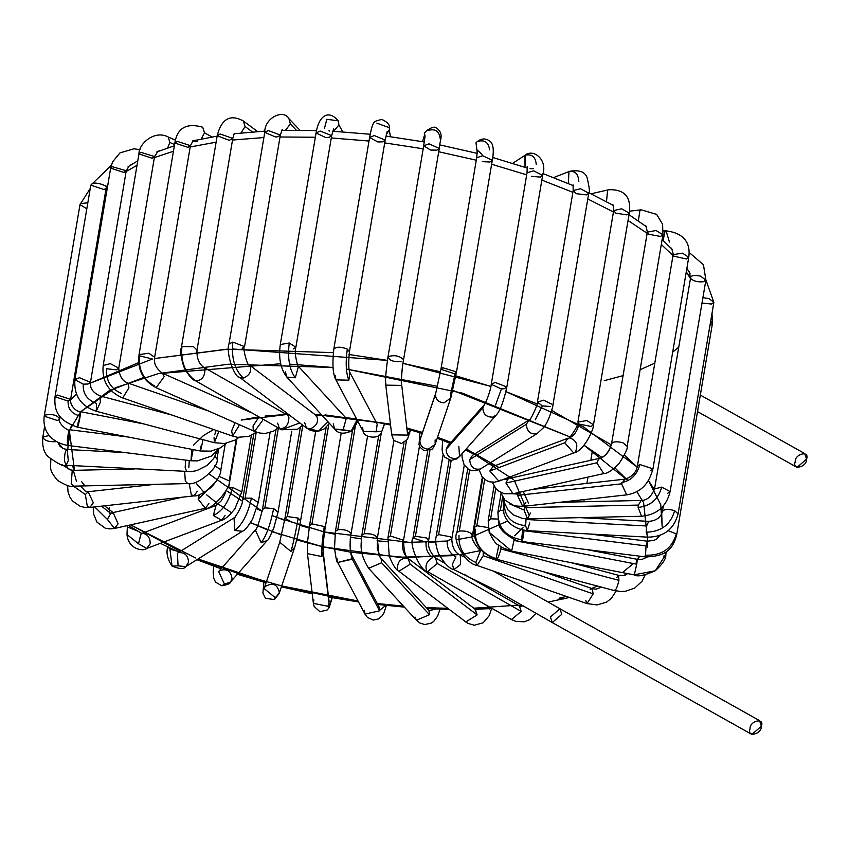 <?xml version="1.0" encoding="UTF-8"?>
<svg xmlns="http://www.w3.org/2000/svg" width="849" height="849" viewBox="0 0 849 849"><rect width="100%" height="100%" fill="white"/><g stroke="black" fill="none" stroke-linecap="round" stroke-linejoin="round"><path stroke-width="1.27" d="M795.216 461.792C794.643 453.716 810.01 450.161 806.55 459.16C807.123 467.237 791.756 470.792 795.216 461.792M697.528 411.616L797.02 467.375L806.55 459.16L804.746 453.578L700.329 395.061M469.646 469.985L459.32 531.049C466.175 530.625 470.569 532.026 472.5 535.263L472.5 535.263C470.569 532.026 466.175 530.625 459.32 531.049L469.646 469.985M467.693 468.903L456.889 532.748L459.32 531.049L456.889 532.748C451.997 540.42 466.143 564.277 477.064 565.434L483.23 555.724L483.23 551.808L483.23 555.724L477.064 565.434L475.875 562.441C464.021 557.347 458.407 548.327 459.022 535.379C458.407 548.327 464.021 557.347 475.875 562.441L480.258 551.245M483.23 555.724L593.175 593.886L592.188 588.644L593.175 593.886L483.23 555.724M477.064 565.434L587.009 603.586L593.175 593.886L587.009 603.586L585.821 600.593M590.193 589.397L592.188 588.644L595.86 589.185L599.394 587.922M484.673 479.367L476.83 525.743L488.09 527.569L476.83 525.743L484.673 479.367M482.826 477.626L474.4 527.441L476.83 525.743L474.4 527.441C472.978 532.036 474.315 538.213 478.401 545.981C483.654 555.14 496.548 559.778 496.463 559.194L496.039 558.642C497.503 559.544 499.095 556.307 500.814 548.932L501.059 547.011L500.814 548.932C499.095 556.307 497.503 559.544 496.039 558.642C481.542 553.718 474.559 543.848 475.122 529.044M496.039 558.642L498.671 546.045M500.814 548.932L618.921 580.366L618.634 575.346L618.921 580.366L500.814 548.932M614.145 590.076C615.61 590.978 617.202 587.741 618.921 580.366C617.202 587.741 615.61 590.978 614.145 590.076L619.876 591.509L625.225 591.339L634.723 588.07L642.088 581.204L645.166 574.922M616.777 577.479L618.634 575.346L622.964 575.696L627.804 573.648M495.774 488.472L490.637 518.813L497.769 519.068L490.637 518.813L495.774 488.472M488.249 521.063L490.637 518.813L488.249 521.063L489.173 532.27L511.639 551.054L514.197 539.508L511.639 551.054L489.173 532.27L488.217 520.511L494.044 486.063M655.269 570.772C662.687 564.065 666.21 558.653 665.828 554.524L664.746 552.593L665.828 554.524L655.269 570.772L634.32 574.805L636.729 564.214L514.038 540.452L636.729 564.214L634.32 574.805L655.269 570.772C644.168 575.622 637.164 576.991 634.235 574.89L511.554 551.139L501.589 547.329C496.877 542.511 497.663 548.613 489.173 532.27M636.729 564.214C637.599 558.377 637.387 558.069 636.081 563.29C637.387 558.069 637.599 558.377 636.729 564.214M665.329 555.352L663.409 556.212M502.608 497.026L500.326 510.493L503.117 510.217L500.326 510.493L502.608 497.026M501.027 493.747L497.907 512.18L500.326 510.493L497.907 512.18L498.586 522.91C498.49 532.758 521.106 543.933 521.912 541.524L522.602 530.009L521.615 539.815C505.442 536.717 497.588 527.367 498.066 511.756C497.588 527.367 505.442 536.717 521.615 539.815L521.912 541.524L645.442 556.88L646.036 545.896L647.394 541.184L647.458 547.138M523.918 531.782C522.846 540.049 522.071 542.723 521.615 539.815M522.506 530.54L646.036 545.896L522.506 530.54M589.514 533.989L647.394 541.184L646.036 545.896L645.442 556.88C664.48 556.53 672.62 550.322 676.642 535.103L676.292 533.915L668.025 530.593L676.292 533.915C672.026 548.762 661.647 555.851 645.144 555.172C661.647 555.851 672.026 548.762 676.292 533.915L676.642 535.103L712.428 323.522L710.687 321.113L712.428 323.522L709.997 325.209M503.733 499.456L503.181 502.704L504.104 501.568L503.181 502.704L503.882 513.486C507.086 523.324 514.887 529.044 527.261 530.646L525.616 525.722L526.083 518.824L525.616 525.722C510.875 523.907 503.754 515.831 504.264 501.483C503.754 515.831 510.875 523.907 525.616 525.722L527.261 530.646L647.883 537.141L646.248 532.217L646.588 525.987L648.742 521.35L646.588 525.987L525.966 519.492L646.588 525.987L646.248 532.217L647.883 537.141C663.865 536.971 673.926 529.224 678.075 513.921L674.626 510.652C667.739 508.7 663.695 509.06 662.496 511.745C663.695 509.06 667.739 508.7 674.626 510.652C670.721 524.565 661.254 531.761 646.248 532.217C661.254 531.761 670.721 524.565 674.626 510.652L678.075 513.921L713.86 302.329L708.936 298.551L702.898 297.734L708.936 298.551L713.86 302.329L711.441 304.027L701.996 303.061M529.755 522.899L527.261 530.646M509.941 504.083L524.066 510.026L524.618 506.206L524.066 510.026L509.941 504.083M530.487 513.04L527.494 518.824L524.066 510.026L527.494 518.824L641.547 516.266L638.119 507.458L638.352 505.081L641.197 500.454L638.352 505.081L524.3 507.649L638.352 505.081L638.119 507.458L641.547 516.266C656.946 514.781 666.465 506.566 670.105 491.603L661.668 487.114L654.515 488.971L661.668 487.114C658.357 499.297 650.504 506.078 638.119 507.458C650.504 506.078 658.357 499.297 661.668 487.114L670.105 491.603L667.685 493.301M670.105 491.603L705.89 280.021L703.471 281.719C697.729 282.271 693.41 281.146 690.502 278.334C690.343 275.66 693.612 274.896 700.319 276.063L705.89 280.021L700.319 276.063C693.612 274.896 690.343 275.66 690.502 278.334L654.515 488.971C651.321 496.654 646.874 500.486 641.197 500.454L559.947 502.29M690.301 277.39L689.494 272.189L688.369 270.682M525.881 502.417L522.655 506.428L517.561 495.37L518.516 492.537L517.848 494.107L512.892 493.789M517.848 494.107L517.561 495.37L522.655 506.428L626.679 494.871L621.574 483.813L624.928 479.165L621.574 483.813L517.561 495.37L621.574 483.813L626.679 494.871C644.444 491.858 649.931 479.536 652.955 468.85L639.806 464.52L637.366 466.218L639.806 464.52C637.196 474.591 631.21 480.608 621.871 482.561C631.21 480.608 637.196 474.591 639.806 464.52L652.955 468.85L650.536 470.548M652.955 468.85L688.741 257.268L682.511 253.151L673.151 254.626L682.511 253.151L688.741 257.268L686.321 258.966L673.788 256.154L671.697 248.524L670.466 247.558M688.741 257.268C690.067 248.492 688.857 233.592 666.104 230.886L664.99 231.384L663.111 240.416L664.99 231.384L666.104 230.886L669.447 242.061M504.062 479.186L507.904 479.165L509.549 478.337L507.904 479.165L504.062 479.186M492.303 482.221L495.816 488.525L498.342 490.892L504.189 493.704L512.976 493.768L505.962 483.028L507.904 479.165L505.962 483.028L512.976 493.768L603.798 473.583L596.783 462.843L598.725 458.991L601.283 458.067M505.962 483.028L596.783 462.843L505.962 483.028M507.564 477.87L509.549 478.337L600.37 458.152L598.725 458.991L596.783 462.843L603.798 473.583C607.322 473.625 612.384 470.335 618.963 463.713C625.289 453.844 628.016 448.06 627.156 446.341L622.954 442.796C617.244 441.257 613.466 441.491 611.63 443.475L611.556 443.91M598.725 458.991C605.348 456.773 609.646 451.604 611.63 443.475C609.646 451.604 605.348 456.773 598.725 458.991M611.567 443.709L611.63 443.475C613.466 441.491 617.244 441.257 622.954 442.796L627.156 446.341L662.942 234.759L656.033 230.504L647.352 232.127L656.033 230.504L662.942 234.759L660.522 236.457L648.636 234.207L647.352 232.127L611.567 443.709C609.359 451.201 605.624 456.019 600.37 458.152M647.352 232.127L646.004 226.078L644.975 225.611M662.942 234.759L662.57 224.2L656.67 214.394L641.197 209.82L639.944 210.329L638.352 220.889L639.944 210.329L641.197 209.82L629.544 211.189M489.12 463.586L493.014 466.441L489.12 463.586M500.549 480.046L498.851 481.15L489.841 470.993L493.269 466.356L494.818 466.059M493.078 466.441L489.841 470.993L498.851 481.15L573.712 452.952L564.712 442.796L568.14 438.158L564.712 442.796L489.841 470.993L564.712 442.796L573.712 452.952C584.42 450.872 594.236 428.14 593.493 424.765L586.797 420.542L577.904 422.133L586.797 420.542L593.493 424.765L591.074 426.463L578.954 424.044C577.394 430.889 574.306 435.495 569.679 437.851C576.513 440.387 578.424 445.046 575.41 451.848M569.679 437.851C574.306 435.495 577.394 430.889 578.954 424.044L577.904 422.133L613.689 210.541L621.691 208.801L613.689 210.541L613.158 205.023L611.821 204.545L613.222 205.055L612.331 205.118M593.493 424.765L629.279 213.184L621.691 208.801L629.279 213.184L626.859 214.871L615.812 213.173L613.689 210.541M629.279 213.184C631.444 197.032 624.599 189.21 608.754 189.72L607.608 190.208L606.494 201.638L607.608 190.208L608.765 189.72M462.058 453.695L462.089 457.346L464.053 464.721L468.701 469.529L472.182 470.728L476.968 470.463L480.385 469.009C473.88 470.07 470.314 466.95 469.709 459.638L472.458 455.351L469.709 459.638C470.314 466.95 473.88 470.07 480.385 469.009L537.014 433.648C530.508 434.699 526.953 431.579 526.338 424.277L529.097 419.979L526.338 424.277L469.709 459.638L526.338 424.277C526.953 431.579 530.508 434.699 537.014 433.648L543.275 427.917C548.953 422.027 553.569 404.336 552.975 404.771L543.668 400.208L537.385 402.139L543.668 400.208L552.975 404.771L588.76 193.19L580.493 188.722L573.181 190.547L580.493 188.722L588.76 193.19L586.341 194.877L576.322 193.689L573.181 190.547L573.064 184.923M535.231 419.799L542.373 405.928L535.231 419.799M550.555 406.469L542.373 405.928L537.385 402.139L573.181 190.547M588.76 193.19C590.002 192.776 589.439 187.576 587.073 177.579C584.982 171.785 579.177 169.694 569.658 171.307L568.957 171.647L568.352 183.533L568.957 171.647L569.658 171.307L553.622 177.568M568.957 171.647C574.985 170.553 578.265 173.801 578.816 181.399M450.034 443.401L443.411 440.567M458.863 446.521L459.532 456.539L455.998 458.587C449.694 458.662 446.415 455.563 446.16 449.312L447.699 446.065L446.16 449.312C446.415 455.563 449.694 458.662 455.998 458.587L459.532 456.539L496.219 415.087L492.685 417.135C486.381 417.199 483.102 414.11 482.837 407.86L484.376 404.602L482.837 407.86L446.16 449.312L482.837 407.86C483.102 414.11 486.381 417.199 492.685 417.135L496.219 415.087C500.146 410.842 503.69 401.471 506.853 386.974L495.105 382.421L491.263 384.332L495.105 382.421L506.853 386.974L504.433 388.672L501.398 388.938L495.54 405.069L501.398 388.938L491.263 384.332L527.049 172.75L533.692 170.851L527.049 172.75L527.24 166.436M506.853 386.974L542.638 175.393L533.692 170.851L542.638 175.393L540.219 177.08L531.357 176.337M536.25 164.345C535.517 156.842 531.824 153.796 525.181 155.197L525.011 167.295L524.969 155.335L512.647 163.326M533.565 168.601L529.988 168.728M435.123 439.92L435.155 444.345L428.267 449.163C422.653 448.527 419.873 445.587 419.915 440.323L420.17 439.294L419.915 440.323C419.873 445.587 422.653 448.527 428.267 449.163L435.155 444.345L450.766 398.064L443.889 402.882C438.275 402.246 435.484 399.295 435.526 394.042L419.915 440.323L435.526 394.042C435.484 399.295 438.275 402.246 443.889 402.882L450.766 398.064L456.518 371.904L442.764 367.734L440.928 369.273L442.764 367.734L456.518 371.904L455.191 373.242L450.745 393.639L450.766 398.064M450.745 393.639L455.191 373.242L454.098 373.602L440.928 369.273L476.714 157.691L482.688 155.738L476.714 157.691L477.297 150.103L481.956 154.348M456.518 371.904L492.303 160.323L482.688 155.738L492.303 160.323L489.884 162.021L482.285 161.65M475.992 142.749L477.297 153.128L475.992 142.749C480.322 138.578 484.694 137.867 489.12 140.626C493.216 142.887 494.277 149.445 492.303 160.323M477.605 141.369C484.673 139.597 488.653 142.399 489.523 149.785M410.523 429.965L407.393 439.517L401.407 443.496L393.787 440.419L391.718 434.847L407.329 435.102L407.424 432.969L407.329 435.102L410.481 429.955L407.329 435.102L391.718 434.847L391.771 432.937M391.718 434.847L385.796 385.138L401.407 385.393L401.492 383.27L401.407 385.393L385.796 385.138L385.849 383.239M401.407 385.393C401.004 379.599 401.704 370.992 403.487 359.583C399.539 355.795 394.509 354.786 388.407 356.559L387.908 357.397L388.407 356.559C394.509 354.786 399.539 355.795 403.487 359.583C401.704 370.992 401.004 379.599 401.407 385.393M407.435 433.064L401.492 383.27C401.025 385.319 401.842 368.01 403.498 360.029L439.283 148.448L429.01 143.842L423.693 145.816L429.01 143.842L439.283 148.448L436.864 150.146L430.602 150.071L423.693 145.816L425.105 135.808M401.078 361.727C392.684 361.876 388.46 360.156 388.407 356.559M439.283 148.448C439.188 141.762 444.643 134.089 437.055 128.539C434.486 123.646 421.836 133.293 424.723 134.407L424.808 138.589L424.723 134.407L422.547 141.645M427.673 130.576C434.975 128.379 439.103 130.905 440.058 138.154M384.639 423.789L381.795 431.441C379.768 440.589 363.372 437.246 363.213 431.494L376.171 431.78L377.189 424.107L376.171 431.78L381.795 431.441L384.47 423.757L381.795 431.441L363.213 431.494L362.587 427.387M363.213 431.494L335.928 379.874L348.875 380.172L349.905 372.488L348.875 380.172L335.928 379.874L335.302 375.778M377.189 424.107L349.905 372.488C348.578 370.047 348.408 363.128 349.406 351.709L347.315 349.098C340.661 346.572 336.162 346.594 333.806 349.183L333.806 349.183C336.162 346.594 340.661 346.572 347.315 349.098C345.437 362.735 345.957 373.082 348.875 380.172C345.957 373.082 345.437 362.735 347.315 349.098L349.406 351.709L385.191 140.127L374.282 135.532L369.602 137.496L374.282 135.532L385.191 140.127L382.772 141.825L377.869 141.963L369.602 137.496C373.093 119.56 373.666 121.768 381.795 119.412C387.293 121.948 389.818 124.718 389.362 127.711L389.341 129.812L389.362 127.711L376.892 123.147M386.295 134.556L389.341 129.812L386.295 134.556M389.341 129.812L390.37 136.668L389.341 129.812M345.044 417.337L346.265 418.334L343.134 429.753L351.115 431.175L334.633 429.032L333.243 423.842M357.747 421.146L354.139 428.214L351.115 431.175L357.036 419.809M351.115 431.175C343.58 434.412 338.093 433.701 334.633 429.032L343.134 429.753L346.296 418.366L298.445 366.365L295.314 377.794L286.813 377.073L285.423 371.883M334.633 429.032L286.813 377.073L295.314 377.794L298.445 366.365C298.827 370.451 293.489 352.685 295.887 347.199L289.233 342.985L280.297 344.556L289.233 342.985C287.408 358.257 289.435 369.856 295.314 377.794C289.435 369.856 287.408 358.257 289.233 342.985L295.887 347.199L293.467 348.886M295.887 347.199L331.672 135.617L320.158 131.043L316.083 132.975L320.158 131.043L331.672 135.617L329.253 137.305L325.698 137.559L316.083 132.975C318.715 115.676 328.51 109.181 338.242 120.802L338.931 125.015L338.242 120.802L326.823 119.306L324.435 128.496M333.561 131.277L338.931 125.015L333.561 131.277M329.518 131.064L328.903 130.81M338.931 125.015L342.741 131.85L338.931 125.015M329.412 423.364L324.254 428.883L318.439 431.228L314.565 431.334L310.225 430.199L306.436 427.981L310.288 428.83C316.783 425.954 318.895 421.666 316.624 415.978L315.987 415.384L316.624 415.978C318.895 421.666 316.783 425.954 310.288 428.83L318.439 431.228L327.937 421.762L318.439 431.228L306.425 427.981L304.632 422.409M315.382 415.787L316.412 415.649L249.723 365.25C251.994 370.949 249.882 375.226 243.387 378.102L239.535 377.253L243.387 378.102C249.882 375.226 251.994 370.949 249.723 365.25L249.086 364.656C248.343 368.286 241.869 347.008 244.565 346.625L232.849 342.073L228.975 343.983L232.849 342.073C231.215 357.981 234.727 369.994 243.387 378.102C234.727 369.994 231.215 357.981 232.849 342.073L244.565 346.625L242.145 348.313M244.565 346.625L280.35 135.044L268.242 130.523L264.761 132.402L268.242 130.523L280.35 135.044L277.931 136.731L275.67 136.997L264.761 132.402C264.326 117.756 283.662 108.746 288.925 118.669L290.358 123.912L288.925 118.669L299.92 130.258M285.497 130.353L290.358 123.912L285.497 130.353M290.358 123.912L296.365 130.247L290.358 123.912M279.767 428.872C285.911 428.374 288.947 424.404 288.883 416.965L287.291 414.991L288.883 416.965C288.947 424.404 285.911 428.374 279.767 428.872L281.56 429.774L299.793 422.951L281.56 429.774L279.448 428.713L277.634 423.131M289.859 415.416L287.291 414.991L203.346 367.044L204.938 369.007C205.002 376.457 201.966 380.426 195.822 380.925L195.822 380.925C201.966 380.426 205.002 376.457 204.938 369.007L203.346 367.044C198.762 363.414 196.639 357.747 197 350.011L193.561 346.753L181.93 346.53L181.41 347.379L181.93 346.53C180.572 361.939 185.199 373.411 195.822 380.925C185.199 373.411 180.572 361.939 181.93 346.53L193.561 346.753L197 350.011L232.785 138.429L220.135 133.993L217.195 135.787L220.135 133.993L232.785 138.429L229.294 140.297L217.195 135.787C221.493 118.807 230.196 113.862 243.27 120.94L245.074 126.522L243.27 120.94L257.608 131.563M195.09 380.49L195.503 380.766C192.107 379.843 188.181 375.12 183.724 366.588C180.795 356.973 180.02 350.563 181.41 347.379L217.195 135.787M234.664 133.495L235.513 133.59L234.664 133.495M240.957 132.996L245.074 126.522L240.957 132.996M234.228 133.516L232.785 138.429M245.074 126.522L252.408 131.956L245.074 126.522M278.016 427.896L273.611 431.101L265.482 433.425L259.815 433.075L254.573 431.419L262.659 420.308L262.479 419.024L262.659 420.308L254.573 431.419L253.235 429.827L253.055 425.975L258.966 417.018M251.537 412.773L162.552 373.263L164.218 376.595L156.142 387.706L164.218 376.595L162.552 373.263C156.174 368.71 153.531 363.383 154.635 357.259L148.819 353.226L139.045 354.617L148.819 353.226L154.635 357.259L190.42 145.667L177.25 141.337L174.83 143.035L177.25 141.337L190.42 145.667L188 147.365L174.83 143.035C177.186 127.966 186.472 122.68 202.688 127.191L204.492 132.773L202.688 127.191M154.794 386.115C143.46 379.779 138.323 369.665 139.385 355.784C138.323 369.665 143.46 379.779 154.794 386.115M152.215 358.947L139.385 355.784L139.045 354.617L174.83 143.035M194.952 140.976L193.232 140.531L194.792 140.403L193.232 140.531L190.42 145.667M201.298 139.003L204.492 132.773L201.298 139.003M204.492 132.773L211.985 136.976L204.492 132.773M256.398 432.152L248.895 436.397L237.508 437.32L232.637 436.11L238.877 425.975L239.004 424.511L238.877 425.975L232.637 436.11L231.65 430.878L235.056 422.76M208.896 411.139L127.881 383.016L128.931 387.823L122.691 397.958L128.931 387.823L127.881 383.016C122.5 381.243 119.465 376.277 118.764 368.137L110.338 363.648L103.175 365.494L110.338 363.648L118.764 368.137L116.345 369.824L106.571 368.742C105.785 380.448 110.784 388.725 121.587 393.575C110.784 388.725 105.785 380.448 106.571 368.742M118.764 368.137L154.55 156.556L140.913 152.342L138.96 153.913L140.913 152.342L154.55 156.556L152.13 158.243L138.96 153.913C138.557 144.001 154.518 129.515 168.325 137.05L169.811 142.473L168.325 137.05L175.467 140.159M159.304 150.963L157.988 151.228L159.739 150.793L157.988 151.228L154.55 156.556M167.688 147.949L169.811 142.473L167.688 147.949M169.811 142.473L174.576 144.553L169.811 142.473M214.68 434.847L216.166 430.39M238.856 437.479L235.534 439.931L224.529 443.549L214.351 442.69L218.862 431.334L214.351 442.69L214.065 437.67M214.351 442.69L96.245 411.256L100.32 402.394L100.309 395.984L100.32 402.394L96.245 411.256L96.574 403.413C87.107 399.985 82.671 393.575 83.266 384.173C82.671 393.575 87.107 399.985 96.574 403.413M171.891 415.034L100.309 395.984C93.103 392.938 89.814 388.386 90.472 382.326L79.509 377.731L74.882 379.683L79.509 377.731L90.472 382.326L88.052 384.013L83.266 384.173L74.882 379.683L110.667 168.102L112.185 166.68L110.667 168.102L112.556 161.915L119.996 152.862L134.036 148.777L140.011 149.753M90.472 382.326L126.257 170.734L112.185 166.68L126.257 170.734L123.837 172.432L110.667 168.102M130.926 164.886L129.366 165.608L131.171 164.727L129.366 165.608L126.257 170.734M202.922 439.644L202.211 443.624C200.396 451.848 199.94 452.687 200.842 446.149C199.94 452.687 200.396 451.848 202.211 443.624L202.922 439.644M226.258 443.327L220.549 447.784L211.008 451.159L200.322 450.989L200.842 446.149M200.322 450.989L77.641 427.238L80.644 411.712C75.306 411.765 69.682 404.421 70.616 399.391L57.477 395.05L55.026 396.748L57.477 395.05L70.616 399.391L68.132 401.089C67.676 408.624 71.443 413.537 79.445 415.83C80.973 409.961 81.005 411.309 79.519 419.873C77.715 428.087 77.259 428.936 78.161 422.399C77.259 428.936 77.715 428.087 79.519 419.873C81.005 411.309 80.973 409.961 79.445 415.83C71.443 413.537 67.676 408.624 68.132 401.089L55.026 396.748L90.811 185.167L111.293 165.343M70.616 399.391L106.093 188.436C110.603 186.302 94.165 181.049 91.947 183.915C94.165 181.049 110.603 186.302 106.093 188.436L103.981 189.497L90.811 185.167M191.704 449.323L191.025 460.774L191.704 449.323M193.158 449.599L191.025 460.774L67.496 445.417L67.411 439.697L67.496 445.417C47.958 441.501 42.588 427.992 44.222 416.169L45.093 415.065L44.222 416.169L80.008 204.588L90.259 188.457M128.316 437.044L69.438 429.721L69.735 431.143C69.215 428.681 68.44 431.536 67.411 439.697C68.44 431.536 69.215 428.681 69.735 431.143L68.843 440.705L67.496 445.417M59.738 419.056L59.738 419.056C57.329 415.087 52.447 413.75 45.093 415.065C52.447 413.75 57.329 415.087 59.738 419.056L57.382 420.499L44.222 416.169M87.829 202.815L80.814 203.516L87.829 202.815M86.81 208.822L80.008 204.588M185.56 460.094L185.188 467.714L186.769 471.747L185.188 467.714L185.56 460.094M189.242 460.551L188.913 467.12M67.22 449.535L67.22 449.535C65.299 450.352 64.407 454.247 64.566 461.219L66.148 465.252L64.566 461.219C64.407 454.247 65.299 450.352 67.22 449.535L68.291 460.625L66.148 465.252C64.577 467.194 58.517 464.286 47.937 456.518C43.851 452.528 42.132 446.139 42.779 437.352L44.657 426.262M125.365 452.613L66.997 449.471L63.251 448.633L57.53 442.276L63.282 448.643M49.274 435.441L42.843 437.118L49.274 435.441M55.949 441.682C48.552 442.032 44.19 440.514 42.843 437.118M214.977 456.359L216.973 458.916L214.977 456.359M184.689 471.641L185.305 481.107L187.746 483.58L185.305 481.107L184.689 471.641M134.885 468.956L73.332 470.346L72.197 470.877L71.242 483.665L73.683 486.148L71.242 483.665L72.197 470.877L73.332 470.346L76.527 481.532M72.197 470.877L62.041 464.732L72.197 470.877M214.829 465.73L220.867 469.805L214.829 465.73M189.178 483.516L191.312 494.723L193.965 495.89L191.312 494.723L189.178 483.516M197.318 491.242L193.965 495.89L89.952 507.447L87.298 506.269L89.952 507.447L85.112 507.469L80.199 506.312L72.505 500.995L69.873 497.089L68.047 491.932L67.559 485.543M154.932 484.323L88.2 491.73L85.346 494.553L87.298 506.269L85.346 494.553L88.2 491.73L93.305 502.788L89.952 507.447M85.346 494.553L73.46 486.148L85.346 494.553M218.946 476.31L229.23 480.905L218.946 476.31M216.081 481.627L198.178 499.191L205.341 508.264L198.178 499.191L216.081 481.627M199.377 494.691L198.178 499.191L199.377 494.691M208.928 503.584L205.341 508.264L114.519 528.449L107.356 519.376L114.519 528.449L109.903 528.916L105.223 528.163L96.924 522.114L93.666 514.197L93.411 507.055M182.344 497.185L111.081 513.019L107.356 519.376L111.081 513.019L113.416 513.252L118.107 523.769L114.519 528.449M107.356 519.376L94.727 506.917L107.356 519.376M236.86 439.05L228.657 487.57L232.488 487.326L241.827 491.9L232.488 487.326L228.657 487.57L236.86 439.05M227.129 488.143L228.657 487.57L227.129 488.143M232.488 487.326C228.975 501.717 222.597 511.119 213.354 515.523L221.61 520.246L213.354 515.523C222.597 511.119 228.975 501.717 232.488 487.326M225.94 490.733L224.529 494.967L220.995 501.08L216.039 505.452L213.354 515.523L216.039 505.452L141.167 533.66L138.483 543.731L146.739 548.454L138.483 543.731L141.051 533.703M225.038 515.608L221.61 520.246L146.739 548.454C143.428 551.701 128.241 549.42 127 534.552L127.371 526.932L127 534.552L138.483 543.731L127 534.552L127.371 526.507L128.241 525.404L127.371 526.507L127.53 525.563M142.897 533.352C147.832 534.435 150.262 537.916 150.177 543.816L146.739 548.454M137.74 531.113L127.371 526.932M256.218 432.3L245.096 498.098L251.442 498.183L258.266 502.428L251.442 498.183L245.096 498.098L256.218 432.3M253.787 434.083L242.676 499.796L245.096 498.098L242.676 499.796C242.708 506.906 232.668 520.936 234.048 517.848L234.706 530.476L242.421 531.262L234.706 530.476C242.315 524.788 247.897 514.027 251.442 498.183C247.897 514.027 242.315 524.788 234.706 530.476L234.048 517.848L235.247 517.274M234.048 517.848L177.409 553.208L178.067 565.837L185.782 566.623L178.067 565.837L177.42 553.208M178.619 552.646C184.859 552.274 188.16 555.501 188.542 562.325L185.782 566.623C184.106 569.329 179.532 569.148 172.029 566.06L169.927 549.091L172.029 566.06L178.067 565.837L172.029 566.06C167.327 558.992 165.948 552.476 167.879 546.501M176.507 551.012L169.927 549.091L167.9 547.011M278.355 428.098L264.867 507.861L273.633 508.572L278.037 512.191L273.633 508.572L264.867 507.861L278.355 428.098M275.967 429.615L262.447 509.549L264.867 507.861L262.447 509.549C259.295 522.135 256.929 528.969 255.347 530.063L261.152 542.713L267.18 540.548L261.152 542.713C266.225 536.122 270.385 524.746 273.633 508.572C270.385 524.746 266.225 536.122 261.152 542.713L255.347 530.063L256.409 529.107M255.347 530.063L218.66 571.526L224.476 584.165L230.504 582L224.476 584.165L218.66 571.526L219.732 570.56C226.885 568.352 230.992 571.08 232.042 578.742L230.504 582C230.482 583.528 227.585 584.791 221.801 585.778L224.476 584.165L221.801 585.778L215.529 582.117L213.746 578.275L213.184 571.812L213.715 566.145M219.594 568.268L216.739 567.249M302.828 425.243L287.387 516.542L298.211 518.123L300.557 520.883L298.211 518.123L287.387 516.542L302.828 425.243M292.703 522.644L284.967 518.24L287.387 516.542L284.967 518.24L279.735 542.256L290.91 551.426L294.709 547.308L290.91 551.426C293.054 544.559 295.484 533.459 298.211 518.123C295.484 533.459 293.054 544.559 290.91 551.426L279.735 542.256L264.113 588.537L275.299 597.707L279.098 593.589L274.407 599.596L275.299 597.707L264.113 588.537L265.217 586.51C272.741 582.202 277.453 584.218 279.353 592.57L274.407 599.596L265.472 598.29L262.893 593.101L263.88 582.191M328.796 424.298L311.954 523.897L324.276 526.497L325.125 528.227L324.276 526.497L311.954 523.897L328.796 424.298M326.143 427.365L309.535 525.595L311.954 523.897L309.535 525.595L307.625 541.163L307.455 553.633L321.909 556.562L323.161 551.754L321.909 556.562C321.4 550.014 322.196 539.996 324.276 526.497C322.196 539.996 321.4 550.014 321.909 556.562L307.455 553.633L313.387 603.331L327.831 606.26L329.041 603.374L323.108 553.665L329.041 603.374L327.831 606.26L313.387 603.331L313.865 599.925M327.831 606.26L329.168 607.64L327.831 606.26M331.895 597.654L329.168 607.64L332.246 597.707M355.275 426.58L337.838 529.702C343.93 529.171 348.292 530.392 350.934 533.352L351.008 534.032L350.934 533.352C348.292 530.392 343.93 529.171 337.838 529.702L355.275 426.58M352.568 429.965L335.419 531.389L337.838 529.702L335.419 531.389L334.517 548.146C335.896 558.324 336.957 563.11 337.69 562.494L352.293 559.215L351.666 555.108L352.367 558.706C349.926 552.954 349.448 544.496 350.934 533.352C349.448 544.496 349.926 552.954 352.367 558.706L337.69 562.494L337.021 558.653M352.293 559.215L379.588 610.834L378.951 606.727L379.588 610.834L352.293 559.215M337.69 562.494L364.974 614.114L379.588 610.834L364.974 614.114L364.306 610.261M379.652 610.325L385.796 605.369L379.652 610.325M381.445 432.024L364.242 533.756C371.756 533.427 376.107 534.976 377.306 538.404C376.107 534.976 371.756 533.427 364.242 533.756L381.445 432.024M393.904 440.557L377.306 538.404L379.11 555.607L381.159 558.907L379.11 555.607L377.306 538.404M378.781 435.187L361.823 535.454L364.242 533.756L361.823 535.454C361.218 544.411 358.713 552.54 368.615 568.278L381.636 562.76L381.159 558.907L381.636 562.76L368.615 568.278L416.435 620.237L429.456 614.718L428.978 610.866L428.066 609.529L428.978 610.866L429.456 614.718L381.636 562.76L429.456 614.718L416.435 620.237L415.002 617.053M428.978 610.866L435.537 608.988L428.978 610.866M406.469 440.737L390.37 535.963L403.53 540.293L390.37 535.963L406.469 440.737M404.018 442.658L387.951 537.661L390.37 535.963L387.951 537.661L389.267 556.18C392.864 565.147 396.08 570.167 398.903 571.228L410.247 564.192L407.913 558.271C403.646 554.238 401.885 548.624 402.606 541.429C401.885 548.624 403.646 554.238 407.913 558.271L475.344 609.349L480.534 609.073L475.546 609.508M397.396 569.212C397.374 561.476 400.877 557.825 407.913 558.271L410.247 564.192L398.903 571.228L465.793 621.946L477.138 614.92L475.344 609.349M410.247 564.192L477.138 614.92L410.247 564.192M474.803 608.998L477.138 614.92L465.793 621.946L468.043 623.41L474.326 625.246L483.166 622.773L489.204 615.674L491.635 608.574M490.531 608.637L489.459 608.977M429.891 450.681L415.416 536.239L426.485 537.958L428.586 540.569L426.124 542.278L412.996 537.937L415.416 536.239L429.891 450.681M443.146 454.48L428.586 540.569L426.485 537.958L415.416 536.239L412.996 537.937C408.454 542.989 420.096 571.441 427.588 571.61L437.246 563.481L435.431 557.889L437.246 563.481L427.588 571.61L511.533 619.568L521.19 611.429L519.376 605.836L521.19 611.429L437.246 563.481L521.19 611.429L511.533 619.568L510.536 618.677M426.124 542.278C425.54 548.857 427.747 553.941 432.757 557.56C427.747 553.941 425.54 548.857 426.124 542.278M426.591 570.73C424.893 565.084 426.951 560.701 432.757 557.56M516.701 605.507L522.167 605.974M464.286 465.135L451.806 538.924L450.49 536.801L438.636 534.594L436.216 536.281L438.636 534.594L451.18 460.434L438.636 534.594L450.49 536.801L451.806 538.924L447.253 540.877C446.723 548.008 449.62 553.357 455.934 556.912C449.62 553.357 446.723 548.008 447.253 540.877M449.11 460.062L436.216 536.281C435.028 540.654 435.866 546.554 438.7 553.972C444.388 563.556 449.45 568.777 453.886 569.626L460.561 564.511L460.307 555.182L460.561 564.511L453.886 569.626L452.347 564.309L455.934 556.912M453.886 569.626L496.633 590.755L552.232 622.55L561.773 614.347L559.969 608.765L561.773 614.347L552.232 622.55L550.428 616.968L559.969 608.765L493.375 571.09M750.049 728.835C749.476 720.769 764.843 717.203 761.383 726.213C761.956 734.279 746.589 737.845 750.049 728.835M552.232 622.55L751.853 734.417L761.383 726.213L759.579 720.631L559.969 608.765M70.531 400.07L76.484 393.819L70.531 400.07M152.374 359.031L90.376 383.122L139.13 362.417M228.466 349.119L154.486 358.554L226.545 349.215L333.307 352.643M349.013 354.489L387.431 360.39L232.255 348.95M402.978 363.33L490.871 386.433L455.828 375.82M624.408 455.128L637.185 467.109L583.465 426.845L505.93 391.644L537.046 403.869M551.701 410.417L611.344 444.844M654.367 489.682L648.413 480.438L660.766 504.773L662.178 526.677L661.498 507.606M570.379 581.077L570.73 578.954M583.794 501.748L584.154 499.594M586.903 483.389L587.964 477.106M590.808 460.275L592.432 450.692M690.173 278.132L686.279 271.818L690.173 278.132M673.002 255.549L661.297 244.491L673.002 255.549M647.161 233.284L628.037 220.485L647.161 233.284M613.445 211.985L587.784 198.974L613.445 211.985M572.884 192.309L541.842 180.105L572.884 192.309M526.698 174.862L491.635 164.239L526.698 174.862M476.289 160.206L438.731 151.738L476.289 160.206M423.184 148.798L384.724 142.897L423.184 148.798M368.997 141.04L331.28 137.941L368.997 141.04M315.361 137.23L280.021 136.986L315.361 137.23M263.89 137.549L232.509 140.043L263.89 137.549M216.113 142.176L190.197 146.983L216.113 142.176M173.44 151.249L154.369 157.596L173.44 151.249M137.039 165.3L126.119 171.572L137.039 165.3M107.441 187.183L106.284 188.531L107.441 187.183M472.352 536.653L507.808 520.946M226.089 490.435L242.4 501.197M256.769 508.763L262.139 511.257L209.119 473.986M272.2 515.576L284.606 520.299M299.771 525.308L309.142 528.046M276.965 517.455L323.469 531.729L334.994 534.286M350.573 537.205L361.377 538.882M377.083 540.781L387.494 541.704M403.286 542.564L447.221 541.025L428.395 542.469M456.677 539.762L470.219 537.162M559.077 598.205L566.357 596.423L559.077 598.205L563.365 598.938L559.077 598.205M591.583 588.442L597.463 586.075L591.583 588.442M622.37 572.597L633.365 563.556M637.058 559.661L639.881 556.191L637.058 559.661M647.798 541.238L643.627 502.926L647.798 541.238M643.054 501.78L636.782 491.539L643.054 501.78M614.867 467.831L627.973 480.63L584.006 445.216L602.164 457.6M452.825 390.402L570.019 436.938L462.514 393.172L346.413 369.071L437.543 386.327M280.711 363.754L158.307 373.613L228.285 364.232L332.978 367.49L289.541 364.115M144.426 377.189L109.16 390.752L80.708 411.723L115.517 387.675L158.307 373.613M80.464 411.998L69.851 429.774L71.613 425.381M72.218 465.581L74.479 470.314L69.416 431.101L67.761 449.514M84.868 485.893L81.43 481.415M104.639 505.813L113.055 512.584L104.639 505.813M180.317 551.394L130.65 524.873L195.557 557.942M266.353 581.915L198.05 558.96L237.02 573.117M238.06 573.457L281.592 585.927M328.446 596.125L358.045 600.996L281.677 585.948L328.17 596.083M377.253 603.512L403.455 606.133L377.253 603.512M426.325 607.629L447.837 608.33L426.325 607.629M518.155 605.135L473.838 608.202L490.425 607.513M481.765 550.332L459.596 554.832M453.684 555.617L398.457 557.273L323.119 546.841L350.573 552.19M272.317 531.771L321.941 546.576L296.715 539.932M281.603 535.103L250.519 522.644L267.785 530.031M216.304 502.757L231.745 512.86M218.151 504.104L206.647 494.829M203.824 492.123L196.278 483.431L203.824 492.123M188.669 467.682L188.552 467.099L188.669 467.682M193.53 445.141L203.389 435.611M203.527 435.505L213.63 429.52L203.527 435.505M258.68 416.859L241.222 420.075L288.395 414.301L265.185 416.021M321.41 414.673L314.639 414.365L390.444 424.118L324.997 414.885M406.83 428.023L422.494 432.428L406.83 428.023M437.522 437.32L450.989 442.34L437.522 437.32M510.493 476.767L513.327 479.462L466.292 448.909L499 467.544M514.303 480.428L529.023 514.908M523.239 491.486L528.428 502.99M525.573 524.056L524.406 525.902L525.573 524.056M523.09 527.685L514.611 535.751L523.09 527.685M412.572 542.755L324.541 531.983M350.87 552.232L407.117 557.591M407.414 557.602L462.387 554.408M440.493 371.788L402.904 363.319M197.573 141.486L192.447 141.019L197.573 141.486M678.457 347.432L672.705 352.102M654.812 363.107L640.125 369.697M623.081 375.629L604.276 380.649M482.349 477.053L472.479 535.379C469.189 536.335 479.197 552.412 482.243 550.492M542.989 571.579L592.188 588.644M587.009 603.586L597.155 604.944L606.579 602.09L611.248 598.513L616.194 591.01M496.463 559.194L614.57 590.628M570.698 562.59L618.634 575.346M586.574 549.558L638.416 559.544L641.961 559.438L647.246 557.05M665.828 554.524L666.338 551.5M647.394 541.184L654.027 540.378L656.5 539.104L660.14 535.146M712.428 323.522L712.003 313.313M579.994 517.646L648.742 521.35C656.266 520.819 660.851 517.466 662.485 511.278L663.462 505.505M713.86 302.329L705.901 279.926M503.637 498.586L504.455 502.884L508.063 510.005L513.274 514.865L522.559 518.484L527.494 518.824M705.89 280.021L703.45 264.761L690.821 253.872L689.101 253.299M500.539 492.293L504.922 500.146L514.398 505.855L522.655 506.428M532.535 489.417L624.928 479.165C632.038 476.883 636.177 472.564 637.366 466.218L673.151 254.626M666.104 230.886L663.324 230.96M479.048 469.72L482.041 476.65L486.604 480.64L489.884 481.871L494.553 482.168L498.841 481.16M493.269 466.356L568.14 438.158C567.143 442.318 580.207 423.375 577.904 422.133M608.754 189.72L591.106 193.805M472.458 455.351L529.097 419.979C530.36 421.454 539.115 401.662 537.385 402.139M442.626 440.27L442.096 449.747L442.69 453.164L444.78 457.197L451.074 460.423L456.656 459.001L459.532 456.539M447.699 446.065L484.376 404.602C484.429 406.002 490.584 391.75 491.263 384.332M542.638 175.393C548.093 159.283 532.992 148.257 524.958 155.335M419.937 432.65L419.013 444.674L419.884 447.083L424.001 450.713L432.428 449.057L435.155 444.345M440.928 369.273L435.781 393.013L420.096 439.527M385.796 385.138C385.181 380.692 385.881 371.448 387.908 357.397L423.693 145.816M335.928 379.874C332.861 374.388 332.161 364.125 333.816 349.077L369.602 137.496M385.191 140.127L387.155 131.606M286.813 377.073C280.594 368.869 278.419 358.034 280.297 344.556L316.083 132.975M331.672 135.617L333.583 128.942M306.425 427.981L239.535 377.253C233.984 377.465 225.664 351.751 228.975 343.983L264.761 132.402M280.35 135.044L282.261 129.409M302.605 425.084L297.596 429.212L281.56 429.774L195.503 380.766M254.573 431.419L156.142 387.706C142.961 380.766 137.262 369.739 139.045 354.617M232.637 436.11L122.691 397.958C108.258 391.782 101.753 380.968 103.175 365.494L138.96 153.913M96.245 411.256C80.92 406.119 73.799 395.602 74.882 379.683M144.181 424.012L80.644 411.712M77.641 427.238C59.462 420.945 53.795 412.306 55.026 396.748M108.194 183.872L106.401 187.799M219.18 448.516L211.741 455.934L197.414 460.901L191.025 460.774M69.438 429.721C69.045 432.343 56.565 422.335 59.801 418.801L60.183 416.583M217.047 451.297L213.789 458.333L207.22 465.369L197.074 470.526L191.45 471.641L66.148 465.252M58.348 442.69L60.035 446.341L63.251 448.633M218.586 449.386L216.973 458.916C220.124 466.133 197.775 486.307 187.746 483.58L73.683 486.148C71.401 487.464 66.042 485.564 57.605 480.449C48.043 469.072 51.036 467.82 50.749 459.67L50.802 459.362M73.332 470.346L69.915 469.762L67.718 468.245L66.402 465.645M225.155 444.398L220.867 469.805C221.058 473.753 217.96 479.526 211.571 487.103C203.41 493.407 197.541 496.347 193.965 495.89M88.2 491.73L85.749 491.518L83.839 489.661M236.245 439.474L229.23 480.905C231.522 487.581 211.688 510.546 205.341 508.264M111.081 513.019C109.818 514.855 109.213 513.04 109.288 507.564M251.378 435.399L241.827 491.9L234.823 508.922C229.156 515.927 224.752 519.705 221.61 520.246M270.078 432.576L258.266 502.428L252.662 518.93C248.226 526.401 244.809 530.519 242.421 531.262L185.782 566.623M291.738 431.218L278.037 512.191L273.792 528.067C269.78 537.13 267.584 541.291 267.18 540.548L230.504 582M300.344 427.312L284.967 518.24M315.679 431.409L300.557 520.883C298.986 528.694 299.357 530.147 294.709 547.308L279.098 593.589M341.202 433.139L325.125 528.227C323.458 539.529 322.8 547.372 323.161 551.754L329.094 601.538M313.387 603.331L314.098 606.419L319.935 611.726L327.162 610.017L329.168 607.64M367.543 436.248L351.008 534.032C349.257 539.518 350.849 555.416 351.666 555.108L378.951 606.727M364.974 614.114L367.521 617.499L373.337 620.078L378.739 618.836L382.135 615.822L383.992 612.745L386.401 605.433M377.412 538.086L377.264 548.358L380.256 557.57L428.076 609.54M416.435 620.237L419.968 623.07L424.733 624.546L431.324 623.102L433.733 621.372L437.585 616.204L440.079 609.136M419.459 446.171L403.53 540.293C403.901 551.256 405.535 557.369 408.454 558.621M427.663 451.233L412.996 537.937M428.586 540.569C427.684 546.491 429.965 552.264 435.431 557.889L445.067 563.396M464.244 574.349L519.376 605.836M511.544 619.568L515.852 621.415L524.395 621.786L529.627 619.706L536.006 613.296M521.668 606.027L521.116 606.313M451.806 538.924C452.05 547.159 454.884 552.582 460.307 555.182L464.583 557.103M288.193 415.405L289.764 415.341M315.977 415.373L322.323 415.67M345.596 417.612L356.601 418.982M376.149 422.133L390.551 425.052M406.947 429L422.186 433.33M437.193 438.286L450.214 443.22M465.422 449.885L474.177 454.279M489.565 463.31L493.757 466.175M507.723 477.807L508.328 478.433M548.199 602.079L569.392 597.473M596.2 589.153L601.4 587.115M625.066 575.219L627.591 573.606M58.592 442.817L58.868 444.494M66.201 465.263L67.994 468.531M80.559 485.989L85.484 491.401M101.477 506.163L110.359 513.114M128.305 525.382L141.762 533.427M160.344 543.328L179.086 552.168M196.883 559.693L221.08 568.788M237.349 574.264L266.055 582.796M281.38 586.808L312.252 593.865M328.552 597.038L358.543 601.952M377.763 604.467L404.368 607.131M427.238 608.627L449.185 609.349M475.207 609.242L492.24 608.542M520.172 606.207L523.186 605.857M192.553 140.923L217.142 136.116M234.483 133.718L265.005 131.107M281.656 130.438L316.539 130.544M332.67 131.234L370.196 134.248M385.955 136.084L424.32 141.963M439.856 144.903L477.276 153.382M492.728 157.49L527.441 168.102M542.914 173.536L573.287 185.644M588.845 192.723L613.413 205.426M629.013 214.733L646.747 226.916M662.135 239.524L672.599 249.808M686.894 268.231L690.184 273.94M107.112 185.538L107.876 184.594M128.061 166.733L137.793 160.843M156.842 151.929L174.363 145.805"/></g></svg>
